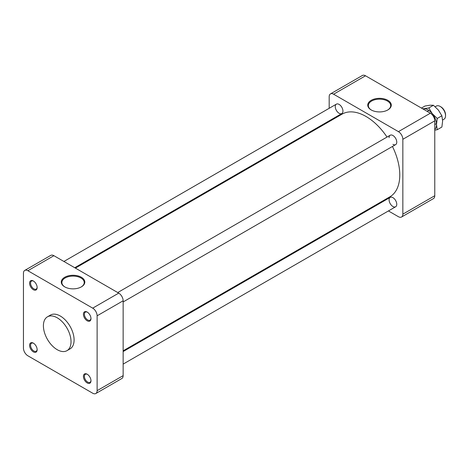 <?xml version="1.0" encoding="UTF-8"?>
<svg xmlns="http://www.w3.org/2000/svg" width="469" height="469" viewBox="0 0 469 469"><rect width="100%" height="100%" fill="white"/><g stroke="black" fill="none" stroke-linecap="round" stroke-linejoin="round"><path stroke-width="0.7" d="M339.099 113.275A5.429 3.131 -120 0 0 341.813 113.545A5.429 3.131 -120 0 0 341.813 107.278A5.429 3.131 -120 0 0 336.384 104.141A5.429 3.131 -120 0 0 335.552 108.491A5.429 3.131 -120 0 0 339.099 113.275M392.928 206.507A5.429 3.131 -120 0 0 395.637 206.776A5.429 3.131 -120 0 0 396.469 202.426A5.429 3.131 -120 0 0 392.928 197.648A5.429 3.131 -120 0 0 390.214 197.379A5.429 3.131 -120 0 0 389.381 201.729A5.429 3.131 -120 0 0 392.928 206.507M392.928 144.352A5.429 3.131 -120 0 0 395.637 144.622A5.429 3.131 -120 0 0 395.637 138.355A5.429 3.131 -120 0 0 390.214 135.224A5.429 3.131 -120 0 0 389.088 137.704M387.623 110.051A11.18 6.455 0 0 0 390.689 105.806A11.18 6.455 0 0 0 379.521 99.152A11.18 6.455 0 0 0 368.347 105.806A11.18 6.455 0 0 0 371.413 110.051M387.84 109.934A11.766 6.795 180 0 1 371.196 109.934A11.766 6.795 180 0 1 371.196 100.325A11.766 6.795 180 0 1 387.84 100.325A11.766 6.795 180 0 1 387.84 109.934L387.84 109.934M376.929 204.296L377.58 204.672M388.432 210.939L398.427 216.707A6.249 3.611 -120 0 0 401.552 217.018A6.249 3.611 -120 0 0 402.848 214.157L402.848 139.299A6.249 3.611 -120 0 0 398.427 131.642L333.6 94.21A6.249 3.611 -120 0 0 330.469 93.906A6.249 3.611 -120 0 0 329.179 96.766L329.179 108.304M402.848 214.157L434.769 195.725A6.249 3.611 60 0 1 433.473 198.586L401.552 217.018M434.769 195.725L434.769 120.867L402.848 139.299M398.427 131.642L430.349 113.211A6.249 3.611 60 0 1 434.769 120.867M430.349 113.211L365.521 75.785L333.6 94.21M330.469 93.906L362.396 75.474A6.249 3.611 60 0 1 365.521 75.785M329.179 120.838L329.179 121.588M387.019 137.065A47.75 27.571 -120 0 0 366.013 116.47A47.75 27.571 -120 0 0 342.136 114.108L75.398 268.104M123.148 350.812L389.886 196.816A47.75 27.571 -120 0 0 392.447 146.463M33.627 281.154A4.643 2.679 -120 0 0 31.54 281.048A4.643 2.679 -120 0 0 30.831 284.771A4.643 2.679 -120 0 0 33.862 288.863A4.643 2.679 -120 0 0 36.183 289.092A4.643 2.679 -120 0 0 37.139 287.233M87.451 374.385A4.643 2.679 -120 0 0 85.37 374.28A4.643 2.679 -120 0 0 85.37 379.644A4.643 2.679 -120 0 0 90.013 382.323A4.643 2.679 -120 0 0 90.963 380.47M87.451 312.231A4.643 2.679 -120 0 0 85.37 312.125A4.643 2.679 -120 0 0 84.408 314.253A4.643 2.679 -120 0 0 86.431 318.926A4.643 2.679 -120 0 0 90.013 320.169A4.643 2.679 -120 0 0 90.963 318.31M33.627 343.308A4.643 2.679 -120 0 0 31.54 343.202A4.643 2.679 -120 0 0 31.54 348.567A4.643 2.679 -120 0 0 36.183 351.246A4.643 2.679 -120 0 0 37.139 349.387M92.698 308.151L118.727 293.125L53.9 255.693L27.87 270.724A6.249 3.611 -120 0 0 24.746 270.414A6.249 3.611 -120 0 0 23.45 273.275L23.45 348.133A6.249 3.611 -120 0 0 27.87 355.789L92.698 393.215A6.249 3.611 -120 0 0 95.823 393.526A6.249 3.611 -120 0 0 97.118 390.665L97.118 315.807A6.249 3.611 -120 0 0 92.698 308.151L27.87 270.724M64.734 286.87L64.734 286.87A11.766 6.795 180 0 1 64.734 277.261A11.766 6.795 180 0 1 81.372 277.261A11.766 6.795 180 0 1 81.372 286.87A11.766 6.795 180 0 1 64.734 286.87M83.423 314.253A5.335 3.084 60 0 1 87.199 312.073A5.335 3.084 60 0 1 90.974 318.609A5.335 3.084 60 0 1 87.199 320.79A5.335 3.084 60 0 1 83.423 314.253M87.199 374.227L87.199 374.227A5.335 3.084 60 0 1 90.974 380.764A5.335 3.084 60 0 1 87.199 382.944A5.335 3.084 60 0 1 83.423 376.408A5.335 3.084 60 0 1 87.199 374.227M37.145 349.686A5.335 3.084 60 0 1 33.369 351.867A5.335 3.084 60 0 1 29.594 345.331A5.335 3.084 60 0 1 33.369 343.15A5.335 3.084 60 0 1 37.145 349.686M33.369 289.713A5.335 3.084 60 0 1 29.594 283.176A5.335 3.084 60 0 1 33.369 280.995A5.335 3.084 60 0 1 37.145 287.532A5.335 3.084 60 0 1 33.369 289.713M97.118 390.665L123.148 375.64A6.249 3.611 60 0 1 121.852 378.501L95.823 393.526M123.148 375.64L123.148 300.781L97.118 315.807M118.727 293.125A6.249 3.611 60 0 1 123.148 300.781M66.985 350.66L70.051 348.889A19.534 11.279 -120 0 0 74.096 339.943A19.534 11.279 -120 0 0 65.572 320.286A19.534 11.279 -120 0 0 50.517 315.051L47.445 316.827A19.534 11.279 60 0 1 62.5 322.056A19.534 11.279 60 0 1 71.03 341.719A19.534 11.279 60 0 1 66.985 350.66A19.534 11.279 60 0 1 47.445 339.38A19.534 11.279 60 0 1 47.445 316.827M24.746 270.414L50.775 255.388A6.249 3.611 60 0 1 53.9 255.693M81.16 286.987A11.18 6.455 0 0 0 84.227 282.743A11.18 6.455 0 0 0 73.053 276.089A11.18 6.455 0 0 0 61.879 282.743A11.18 6.455 0 0 0 64.945 286.987M442.607 120.011L443.979 119.22A7.598 4.385 -120 0 0 445.55 115.743L445.55 114.899A6.566 3.787 -120 0 0 440.907 106.862L440.18 106.44A7.598 4.385 -120 0 0 436.381 106.064L435.191 106.75M445.55 115.743A7.598 4.385 -120 0 0 440.18 106.44M434.769 130.194L437.243 129.72L441.874 127.046L442.63 120.979L441.874 115.784L438.404 110.092L433.426 105.273L429.956 105.214L424.978 106.029L421.443 108.069M433.426 105.273L428.795 107.946L422.757 108.826M441.874 115.784L437.243 118.458L432.266 113.639L428.795 107.946M437.243 129.72L436.492 124.525L437.243 118.458M434.769 129.432A11.948 6.9 -120 0 0 436.492 124.525A11.948 6.9 -120 0 0 432.266 113.639A11.948 6.9 -120 0 0 423.818 108.761A11.948 6.9 -120 0 0 422.932 108.931M74.747 267.729L341.813 113.545M63.895 261.468L336.384 104.141M434.769 124.537L436.451 123.564M427.171 111.376L428.854 110.408M123.148 364.096L395.637 206.776M123.148 351.568L390.214 197.379M123.148 301.942L395.637 144.622M117.725 292.545L390.214 135.224"/></g></svg>
